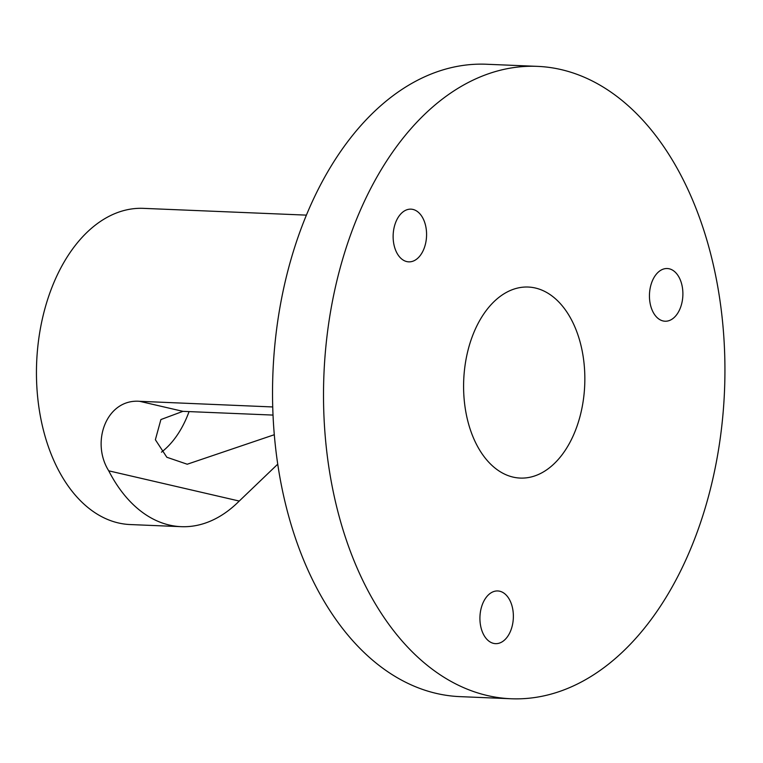 <?xml version="1.0" encoding="UTF-8"?>
<svg xmlns="http://www.w3.org/2000/svg" width="763" height="763" viewBox="0 0 763 763"><rect width="100%" height="100%" fill="white"/><g stroke="black" fill="none" stroke-linecap="round" stroke-linejoin="round"><path stroke-width="1.14" d="M277.761 464.152L239.248 501.053A158.237 100.22 -87.6 0 1 181.203 526.67A158.237 100.22 -87.6 0 1 108.737 470.828C90.53 441.872 106.639 398.706 139.619 401.309L272.744 406.956M181.203 526.67L130.235 524.553A158.237 100.22 -87.6 0 1 38.15 343.598A158.237 100.22 -87.6 0 1 143.377 208.356L306.373 215.128M480.204 613.49A26.371 16.7 -87.6 0 1 497.743 590.953A26.371 16.7 -87.6 0 1 513.089 621.111A26.371 16.7 -87.6 0 1 495.549 643.648A26.371 16.7 -87.6 0 1 480.204 613.49M649.723 291.065A26.371 16.7 -87.6 0 1 667.253 268.528A26.371 16.7 -87.6 0 1 682.608 298.686A26.371 16.7 -87.6 0 1 665.069 321.223A26.371 16.7 -87.6 0 1 649.723 291.065M393.412 231.694A26.371 16.7 -87.6 0 1 410.952 209.157A26.371 16.7 -87.6 0 1 426.298 239.315A26.371 16.7 -87.6 0 1 408.758 261.852A26.371 16.7 -87.6 0 1 393.412 231.694M464.619 368.748A95.604 60.554 -87.6 0 1 528.187 287.041A95.604 60.554 -87.6 0 1 583.819 396.369A95.604 60.554 -87.6 0 1 520.252 478.077A95.604 60.554 -87.6 0 1 464.619 368.748M511.076 698.755L460.099 696.638A316.464 200.44 -87.6 0 1 275.939 334.738A316.464 200.44 -87.6 0 1 486.393 64.245L537.371 66.362A316.464 200.44 -87.6 0 1 721.531 428.262A316.464 200.44 -87.6 0 1 511.076 698.755A316.464 200.44 -87.6 0 1 326.917 336.855A316.464 200.44 -87.6 0 1 537.371 66.362M189.071 411.591A95.604 60.554 -87.6 0 1 161.451 452.163M139.619 401.309L182.92 411.343L273.04 415.082M182.92 411.343L160.898 419.555L155.375 439.736L166.839 457.256L187.231 464.228L274.318 434.719M239.248 501.053L108.737 470.828"/></g></svg>
